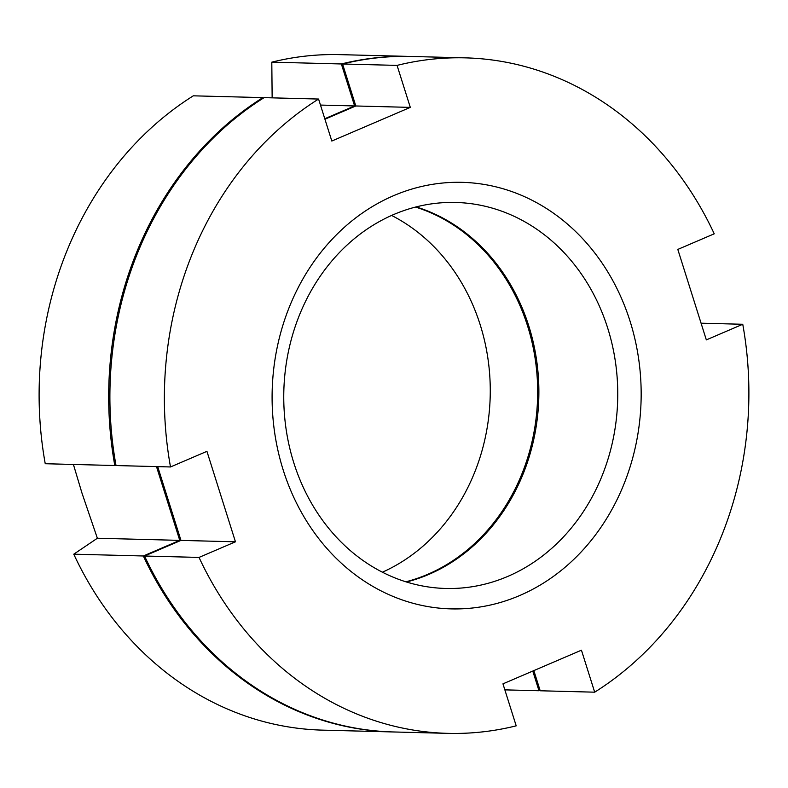 <?xml version="1.0" encoding="UTF-8"?>
<svg xmlns="http://www.w3.org/2000/svg" width="788" height="788" viewBox="0 0 788 788"><rect width="100%" height="100%" fill="white"/><g stroke="black" fill="none" stroke-linecap="round" stroke-linejoin="round"><path stroke-width="1.18" d="M533.84 670.608L540.194 690.771L594.684 692.179L581.445 650.189L502.961 683.846L516.199 725.837A337.865 292.23 91.5 0 1 447.929 733.362L393.439 731.963A337.865 292.23 -88.5 0 1 144.549 556.023L180.964 540.401L235.454 541.809L206.929 451.337L170.504 466.959L116.023 465.55A337.865 292.23 -88.5 0 1 264.088 97.643L318.579 99.052A337.865 292.23 91.5 0 0 170.504 466.959M397.063 65.394L342.573 63.995A337.865 292.23 -88.5 0 1 410.853 56.46L465.344 57.859A337.865 292.23 91.5 0 0 397.063 65.394L410.302 107.385L331.817 141.032L318.579 99.052M342.573 63.995L355.812 105.976L324.942 119.215M157.708 466.624L180.964 540.401M416.153 206.909A193.07 166.987 -88.5 0 1 538.746 384.239A193.07 166.987 -88.5 0 1 428.918 574.363A193.07 166.987 -88.5 0 1 406.48 581.987M507.807 576.402A193.07 166.987 -88.5 0 1 445.781 588.469A193.07 166.987 -88.5 0 1 285.867 427.539A193.07 166.987 -88.5 0 1 393.714 214.523A193.07 166.987 -88.5 0 1 455.74 202.467A193.07 166.987 -88.5 0 1 615.645 363.386A193.07 166.987 -88.5 0 1 507.807 576.402M393.596 195.68A213.341 184.52 -88.5 0 1 630.075 321.248A213.341 184.52 -88.5 0 1 519.666 595.551A213.341 184.52 -88.5 0 1 283.188 469.983A213.341 184.52 -88.5 0 1 393.596 195.68M594.684 692.179A337.865 292.23 91.5 0 0 742.759 324.272L706.334 339.894L677.808 249.422L714.233 233.809A337.865 292.23 91.5 0 0 465.344 57.859M235.454 541.809L199.029 557.421A337.865 292.23 91.5 0 0 447.929 733.362M742.759 324.272L701.074 323.198M199.029 557.421L144.549 556.023M355.812 105.976L410.302 107.385M114.812 465.521A337.865 292.23 -88.5 0 1 262.887 97.613L193.316 95.821A337.865 292.23 91.5 0 0 45.241 463.728L114.812 465.521L115.925 465.038M73.412 464.457L81.942 492.983L97.367 538.243L179.753 540.371L143.337 555.983L73.767 554.191A337.865 292.23 91.5 0 0 322.656 730.141L392.227 731.934A337.865 292.23 -88.5 0 1 143.337 555.983M73.767 554.191L97.367 538.243M320.48 105.07L354.6 105.947L341.362 63.966A337.865 292.23 -88.5 0 1 409.642 56.431A337.865 292.23 -88.5 0 1 410.243 56.44M539.987 690.111A337.865 292.23 -88.5 0 1 538.982 690.741L504.862 689.864M532.777 671.061L538.982 690.741M392.828 731.944A337.865 292.23 -88.5 0 1 392.227 731.934M156.497 466.594L179.753 540.371M263.094 98.273L262.887 97.613M354.6 105.947L324.784 118.732M415.542 207.067A193.07 166.987 -88.5 0 1 537.544 384.564A193.07 166.987 -88.5 0 1 427.717 574.334A193.07 166.987 -88.5 0 1 405.879 581.8M382.407 572.196A193.07 166.987 91.5 0 0 490.195 396.482A193.07 166.987 91.5 0 0 391.606 215.449M341.362 63.966L271.801 62.163A337.865 292.23 -88.5 0 1 340.071 54.638L409.642 56.431M272.146 97.85L271.801 62.163"/></g></svg>
